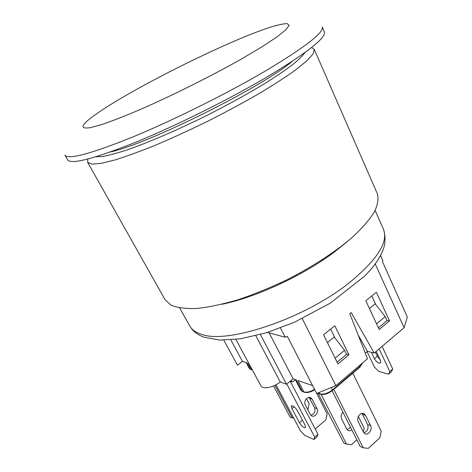 <?xml version="1.0" encoding="UTF-8"?>
<svg xmlns="http://www.w3.org/2000/svg" width="472" height="472" viewBox="0 0 472 472"><rect width="100%" height="100%" fill="white"/><g stroke="black" fill="none" stroke-linecap="round" stroke-linejoin="round"><path stroke-width="0.71" d="M323.049 259.258L323.314 259.812M322.341 260.461L322.069 259.895M371.794 295.968L375.795 304.641M369.405 308.47L375.14 303.809L385.252 316.629L376.556 323.833M358.195 335.114L367.464 351.321L365.275 353.168M333.645 252.042L333.822 252.426M284.982 281.701L284.604 280.946M295.389 276.409L295.024 275.66M300.629 272.645L300.988 273.382M378.408 327.816L387.075 320.6L385.252 316.629M267.506 332.424L285.23 337.232L287.342 336.341L316.653 393.495L335.869 385.63L367.476 358.785L349.787 313.673L351.186 312.547L374.213 353.062L404.091 327.692L407.318 317.054L382.462 261.653L382.869 260.621L380.55 255.452M374.213 353.062L367.464 351.321M367.086 351.646L374.526 367.257L378.804 371.381L388.633 374.184L391.518 371.659L392.71 369.016L389.801 371.547L388.633 374.184M389.506 320.883L379.193 329.491L365.824 300.77L376.391 292.262L389.506 320.883L386.975 320.376M352.826 373.193L381.234 431.266L379.818 437.792L368.254 448.4L363.174 447.751L360.242 446.518L332.141 390.781M363.894 432.836C367.47 431.367 368.715 428.594 367.629 424.534L361.977 413.395M365.499 415.336L370.591 425.65C372.786 429.579 368.036 435.992 364.697 433.561L363.428 432.104L358.272 421.767C356.047 417.814 360.791 411.419 364.154 413.808L365.499 415.336L362.549 414.257M333.816 389.365L363.174 447.751M358.372 416.51L364.178 428.187L363.357 431.963M319.025 392.527L319.697 393.837L317.992 393.229L343.74 442.913L346.495 444.081L351.475 444.724L356.879 439.845M347.203 429.697L350.537 427.266M351.906 429.98L349.888 430.818L347.947 430.358L346.719 428.959L341.645 418.947C340.684 416.546 341.108 414.274 342.914 412.15M321.137 394.433L346.495 444.081M379.146 348.873L389.801 371.547M382.108 346.359L392.71 369.016M375.364 352.088L377.334 356.26L380.102 359.67M376.196 351.386L380.42 360.337L380.721 362.809C378.957 363.847 376.862 362.49 374.432 358.738L371.393 352.336M374.432 358.738L377.334 356.26M306.511 398.622L309.219 403.843L307.827 409.702M273.524 385.948L290.127 417.106L293.796 418.269M274.975 385.288L292.41 418.068M269.146 332.866L293.106 378.857L286.533 384.243L260.385 334.512M312.6 385.594L297.979 380.544L303.868 391.896L302.269 391.312L296.387 379.995L293.106 378.857M248.927 363.599L248.302 363.381L251.676 369.635L250.361 369.169L246.992 362.927L242.46 361.363L230.832 339.899M330.624 329.096L335.02 338.07M327.409 342.595L334.229 337.055L344.589 350.324L346.554 354.348L337.108 362.213M295.33 379.706L292.888 381.712L292.079 381.807L290.439 381.04M291.23 380.397L291.826 381.529M280.167 283.07L280.545 283.82M335.114 358.177L344.589 350.324M242.46 361.363L237.499 365.228L223.822 340.17M348.92 354.761L337.952 363.912L323.55 334.79L334.796 325.739L348.92 354.761L346.424 354.083M286.811 384.013L314.724 437.125L313.974 439.485L317.202 436.665L317.975 434.287L314.724 437.125M290.215 381.228L317.975 434.287M275.996 384.763L300.517 430.918L304.829 435.444L313.974 439.485M299.449 422.747L291.956 408.604L291.336 406.02C292.811 405.236 294.858 406.84 297.478 410.823L305.006 425.095L305.561 427.508C304.098 428.257 302.056 426.67 299.449 422.747L302.428 420.21M302.298 318.618L335.869 385.63M280.462 327.957L285.23 337.232M235.888 339.421L260.898 385.801C262.579 389.654 273.371 387.589 280.262 381.984L286.533 384.243M305.526 269.913L305.874 270.621M255.812 335.71L280.262 381.984M375.228 263.913L404.091 327.692M87.816 159.076L87.633 162.303L91.804 164.144L101.008 163.395L115.209 159.89C127.033 156.179 140.851 151.111 156.657 144.692C173.301 137.588 190.564 129.653 208.459 120.891C226.218 111.876 242.95 102.861 258.638 93.845C273.282 85.084 285.643 77.101 295.72 69.885L307.065 60.658L313.202 53.755L314.246 49.324L311.555 47.524M221.74 304.316C255.735 297.525 303.95 275.17 334.949 251.582L346.949 241.888M314.246 49.324L377.37 193.839C378.786 198.871 377.712 205.049 374.148 212.376C369.074 220.276 361.475 228.873 351.357 238.165C334.536 252.355 312.234 266.863 287.536 279.501C270.845 287.477 254.467 294.186 238.401 299.632C222.955 304.186 209.143 307.13 196.971 308.47C186.021 308.871 177.407 307.791 171.112 305.231L165.058 299.69L87.633 162.303M90.606 127.611L102.654 124.254C113.345 120.561 126.343 115.445 141.647 108.914C173.702 94.843 212.282 75.526 242.118 58.611L261.795 46.929L276.509 37.223L285.666 29.978L289.153 25.429L287.241 23.6C283.519 23.665 277.63 24.945 269.595 27.441L267.712 28.072C224.996 42.374 135.8 86.848 98.666 112.354C81.025 124.419 78.34 129.505 90.606 127.611M266.373 70.428C227.976 93.055 173.849 120.024 132.785 136.986C90.801 153.866 68.186 159.931 64.929 155.194L67.567 159.802C70.965 164.787 93.651 158.946 135.623 142.273C176.664 125.493 230.655 98.595 268.892 75.874C308.033 52.115 326.512 37.424 324.323 31.789L322.228 26.91C324.305 32.279 305.691 46.787 266.373 70.428M316.7 393.477L327.161 413.885L325.857 419.803L315.219 429.03M310.853 415.224C314.382 414.074 315.626 411.566 314.582 407.702L309.042 397.371M312.157 399.206L317.031 408.64C319.137 412.251 314.647 418.015 311.473 415.743L310.281 414.41L305.349 404.952C303.219 401.33 307.691 395.577 310.889 397.808L312.157 399.206L309.721 398.303M367.629 424.534L370.591 425.65M320.217 394.214L319.697 393.837C323.597 394.71 327.857 393.394 332.477 389.901L331.273 387.512M332.471 390.509L332.477 389.901L359.894 366.591L359.977 367.11L332.577 390.415C327.904 393.908 323.698 395.147 319.957 394.126L317.503 393.152M359.859 367.204L362.897 362.673M362.708 362.838L359.894 366.591L359.422 365.623M304.369 392.262L303.868 391.896C306.818 392.68 310.364 391.813 314.499 389.3M314.718 389.73C310.493 392.273 306.959 393.087 304.121 392.173L302.522 391.595L300.723 390.067L302.764 391.683M252.266 369.788L251.676 369.635L252.16 369.977M250.838 369.511L249.228 368.278L250.602 369.428L252.402 370.048M291.956 408.604L294.162 406.752M292.339 61.266C262.745 86.819 148.574 143.742 110.354 152.002M95.887 156.804L102.689 156.492C108.997 155.347 117.085 153.164 126.968 149.943C148.055 142.656 176.74 130.337 205.951 115.87C228.147 104.672 248.018 93.733 265.559 83.06C276.279 76.311 285.247 70.228 292.451 64.8C298.546 59.844 302.688 55.779 304.882 52.599M189.738 325.94C192.6 330.978 197.343 334.725 203.969 337.173L219.669 340.07L240.283 338.837L266.249 332.807L294.162 322.364L330.182 303.213L365.163 275.672L372.036 268.037C377.081 261.801 380.751 255.777 383.04 249.953C384.332 247.116 386.521 238.089 383.476 229.339C388.568 242 377.246 259.748 349.498 282.586C304.647 318.789 226.684 344.625 201.166 334.182C195.585 332.365 191.774 329.621 189.738 325.94L179.69 307.956M314.582 407.702L317.031 408.64M362.974 413.378L364.154 413.808M292.079 381.807L290.28 381.175M295.283 379.612L300.723 390.067M246.189 362.649L249.228 368.278M291.336 406.02L291.779 405.649M383.476 229.339L375.163 210.5M309.791 397.4L310.889 397.808"/></g></svg>
